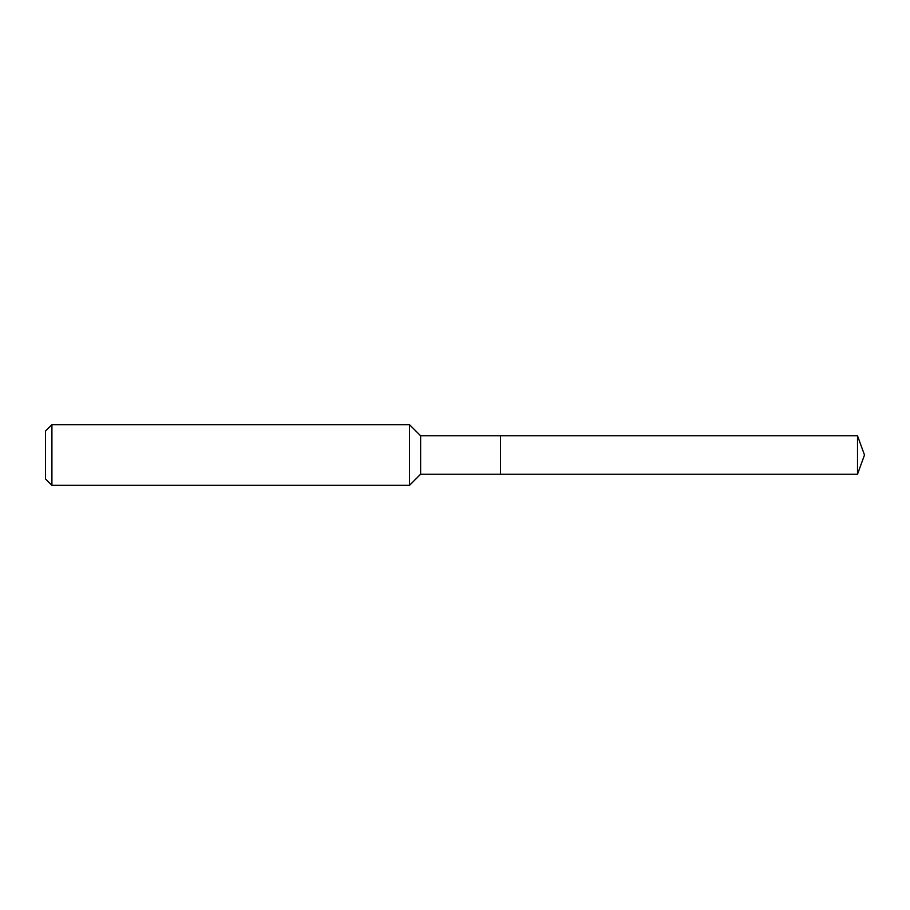 <?xml version="1.0" encoding="UTF-8"?>
<svg xmlns="http://www.w3.org/2000/svg" width="910" height="910" viewBox="0 0 910 910"><rect width="100%" height="100%" fill="white"/><g stroke="black" fill="none" stroke-linecap="round" stroke-linejoin="round"><path stroke-width="1.36" d="M420.625 455L420.625 474.212L857.504 474.212L857.504 435.788L500.5 435.788L500.5 474.212L500.5 435.788L420.625 435.788L420.625 455M51.916 424.663L51.916 485.337L45.5 478.91L45.5 431.09L51.916 424.663L409.5 424.663L409.5 485.337L420.625 474.212M51.916 485.337L409.5 485.337M420.625 435.788L409.5 424.663M857.504 435.788L864.5 455L857.504 474.212"/></g></svg>
